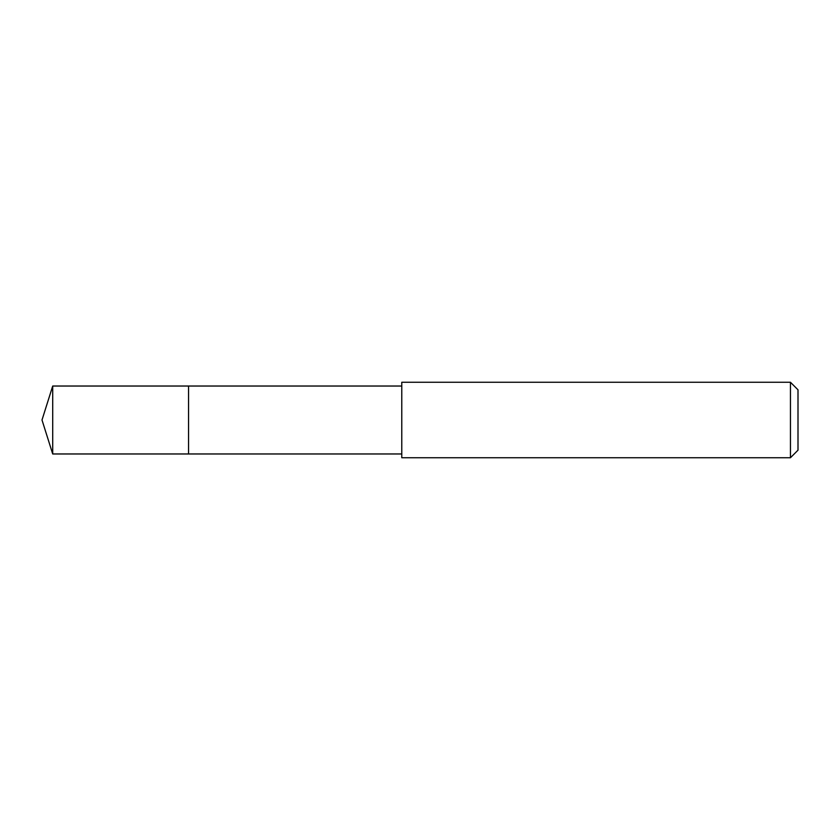 <?xml version="1.0" encoding="UTF-8"?>
<svg xmlns="http://www.w3.org/2000/svg" width="840" height="840" viewBox="0 0 840 840"><rect width="100%" height="100%" fill="white"/><g stroke="black" fill="none" stroke-linecap="round" stroke-linejoin="round"><path stroke-width="1.26" d="M401.772 386.032L52.71 386.032L52.71 453.968L188.559 453.968L188.559 386.032L188.559 453.968L401.772 453.968M52.71 453.968L42 420L52.71 386.032M401.772 382.263L401.772 457.737L790.45 457.737L790.45 382.263L401.772 382.263M790.45 382.263L798 389.812L798 450.188L790.45 457.737"/></g></svg>
